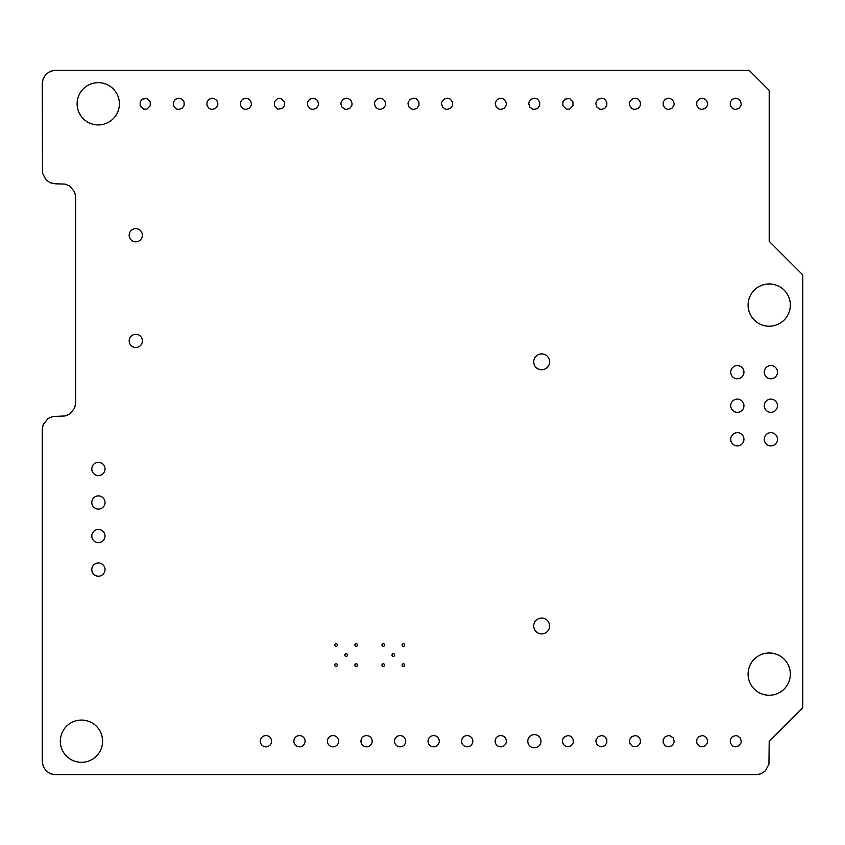 <?xml version="1.0" encoding="UTF-8"?>
<svg xmlns="http://www.w3.org/2000/svg" width="845" height="845" viewBox="0 0 845 845"><rect width="100%" height="100%" fill="white"/><g stroke="black" fill="none" stroke-linecap="round" stroke-linejoin="round"><path stroke-width="1.27" d="M769.203 90.383L769.203 241.343L802.75 274.889L802.75 707.656L769.203 741.202L768.95 764.123L765.338 770.883L761.049 773.745L755.99 774.749L55.453 774.749L50.404 773.745L46.116 770.883L43.253 766.595L42.25 761.546L42.25 429.429L43.253 424.38L48.123 418.455L52.876 416.479L65.012 415.972L69.776 413.997L74.645 408.072L75.649 403.023L75.649 197.033L74.645 191.973L69.776 186.048L65.012 184.073L55.453 183.819L50.404 182.816L46.116 179.953L42.503 173.193L42.25 83.454L43.253 78.405L46.116 74.117L50.404 71.255L55.453 70.251L749.071 70.251L769.203 90.383M737.389 735.868L740.199 737.907L741.266 741.202L740.991 742.935L738.952 745.744L735.657 746.811L733.925 746.536L732.351 745.744L730.312 742.935L730.312 739.47L732.351 736.66L735.657 735.594L737.389 735.868M703.843 735.868L706.652 737.907L707.719 741.202L707.445 742.935L705.406 745.744L702.111 746.811L700.368 746.536L698.804 745.744L696.766 742.935L696.766 739.47L698.804 736.66L702.111 735.594L703.843 735.868M670.296 735.868L673.106 737.907L674.173 741.202L673.898 742.935L671.86 745.744L668.564 746.811L666.821 746.536L665.258 745.744L663.219 742.935L663.219 739.47L665.258 736.66L668.564 735.594L670.296 735.868M636.75 735.868L638.313 736.66L640.352 739.47L640.352 742.935L638.313 745.744L635.007 746.811L633.275 746.536L631.711 745.744L629.673 742.935L629.673 739.47L631.711 736.66L635.007 735.594L636.75 735.868M790.339 674.109A21.136 21.136 0 0 0 758.641 655.804A21.136 21.136 0 0 0 758.641 692.404A21.136 21.136 0 0 0 790.339 674.109M603.203 735.868L604.766 736.66L606.805 739.47L606.805 742.935L604.766 745.744L601.46 746.811L599.728 746.536L596.919 744.498L595.852 741.202L596.126 739.47L598.165 736.66L601.46 735.594L603.203 735.868M569.657 735.868L571.22 736.66L573.259 739.47L573.259 742.935L571.22 745.744L567.914 746.811L566.182 746.536L563.372 744.498L562.305 741.202L562.58 739.47L564.618 736.66L567.914 735.594L569.657 735.868M540.969 741.202A6.602 6.602 0 0 0 531.072 735.488A6.602 6.602 0 0 0 531.072 746.917A6.602 6.602 0 0 0 540.969 741.202M506.366 741.202A5.609 5.609 0 0 0 497.948 736.344A5.609 5.609 0 0 0 497.948 746.061A5.609 5.609 0 0 0 506.366 741.202M472.82 741.202A5.609 5.609 0 0 0 464.401 736.344A5.609 5.609 0 0 0 464.401 746.061A5.609 5.609 0 0 0 472.82 741.202M439.273 741.202A5.609 5.609 0 0 0 430.855 736.344A5.609 5.609 0 0 0 430.855 746.061A5.609 5.609 0 0 0 439.273 741.202M549.577 625.976A7.922 7.922 0 0 0 537.695 619.11A7.922 7.922 0 0 0 537.695 632.842A7.922 7.922 0 0 0 549.577 625.976M777.485 439.273A6.602 6.602 0 0 0 767.577 433.559A6.602 6.602 0 0 0 767.577 444.998A6.602 6.602 0 0 0 777.485 439.273M743.938 439.273A6.602 6.602 0 0 0 734.03 433.559A6.602 6.602 0 0 0 734.03 444.998A6.602 6.602 0 0 0 743.938 439.273M405.727 741.202A5.609 5.609 0 0 0 397.308 736.344A5.609 5.609 0 0 0 397.308 746.061A5.609 5.609 0 0 0 405.727 741.202M372.18 741.202A5.609 5.609 0 0 0 363.762 736.344A5.609 5.609 0 0 0 363.762 746.061A5.609 5.609 0 0 0 372.18 741.202M338.634 741.202A5.609 5.609 0 0 0 330.215 736.344A5.609 5.609 0 0 0 330.215 746.061A5.609 5.609 0 0 0 338.634 741.202M305.087 741.202A5.609 5.609 0 0 0 296.658 736.344A5.609 5.609 0 0 0 296.658 746.061A5.609 5.609 0 0 0 305.087 741.202M271.541 741.202A5.609 5.609 0 0 0 263.112 736.344A5.609 5.609 0 0 0 263.112 746.061A5.609 5.609 0 0 0 271.541 741.202M404.734 665.121A1.32 1.32 0 0 0 402.759 663.98A1.32 1.32 0 0 0 402.759 666.261A1.32 1.32 0 0 0 404.734 665.121M384.591 665.121A1.32 1.32 0 0 0 382.616 663.98A1.32 1.32 0 0 0 382.616 666.261A1.32 1.32 0 0 0 384.591 665.121M404.734 644.978A1.32 1.32 0 0 0 402.759 643.837A1.32 1.32 0 0 0 402.759 646.119A1.32 1.32 0 0 0 404.734 644.978M394.668 655.044A1.32 1.32 0 0 0 392.682 653.903A1.32 1.32 0 0 0 392.682 656.195A1.32 1.32 0 0 0 394.668 655.044M384.591 644.978A1.32 1.32 0 0 0 382.616 643.837A1.32 1.32 0 0 0 382.616 646.119A1.32 1.32 0 0 0 384.591 644.978M357.519 665.121A1.32 1.32 0 0 0 355.534 663.98A1.32 1.32 0 0 0 355.534 666.261A1.32 1.32 0 0 0 357.519 665.121M337.377 665.121A1.32 1.32 0 0 0 335.391 663.98A1.32 1.32 0 0 0 335.391 666.261A1.32 1.32 0 0 0 337.377 665.121M347.443 655.044A1.32 1.32 0 0 0 345.468 653.903A1.32 1.32 0 0 0 345.468 656.195A1.32 1.32 0 0 0 347.443 655.044M357.519 644.978A1.32 1.32 0 0 0 355.534 643.837A1.32 1.32 0 0 0 355.534 646.119A1.32 1.32 0 0 0 357.519 644.978M337.377 644.978A1.32 1.32 0 0 0 335.391 643.837A1.32 1.32 0 0 0 335.391 646.119A1.32 1.32 0 0 0 337.377 644.978M102.604 741.202A21.136 21.136 0 0 0 70.906 722.897A21.136 21.136 0 0 0 70.906 759.507A21.136 21.136 0 0 0 102.604 741.202M105.012 569.593A6.602 6.602 0 0 0 95.105 563.869A6.602 6.602 0 0 0 95.105 575.308A6.602 6.602 0 0 0 105.012 569.593M105.012 536.047A6.602 6.602 0 0 0 95.105 530.322A6.602 6.602 0 0 0 95.105 541.761A6.602 6.602 0 0 0 105.012 536.047M105.012 502.5A6.602 6.602 0 0 0 95.105 496.775A6.602 6.602 0 0 0 95.105 508.215A6.602 6.602 0 0 0 105.012 502.5M105.012 468.954A6.602 6.602 0 0 0 95.105 463.229A6.602 6.602 0 0 0 95.105 474.668A6.602 6.602 0 0 0 105.012 468.954M777.485 405.727A6.602 6.602 0 0 0 767.577 400.002A6.602 6.602 0 0 0 767.577 411.441A6.602 6.602 0 0 0 777.485 405.727M743.938 405.727A6.602 6.602 0 0 0 734.03 400.002A6.602 6.602 0 0 0 734.03 411.441A6.602 6.602 0 0 0 743.938 405.727M777.485 372.18A6.602 6.602 0 0 0 767.577 366.455A6.602 6.602 0 0 0 767.577 377.895A6.602 6.602 0 0 0 777.485 372.18M743.938 372.18A6.602 6.602 0 0 0 734.03 366.455A6.602 6.602 0 0 0 734.03 377.895A6.602 6.602 0 0 0 743.938 372.18M790.339 305.087A21.136 21.136 0 0 0 758.641 286.782A21.136 21.136 0 0 0 758.641 323.382A21.136 21.136 0 0 0 790.339 305.087M549.577 361.818A7.922 7.922 0 0 0 537.695 354.953A7.922 7.922 0 0 0 537.695 368.684A7.922 7.922 0 0 0 549.577 361.818M737.389 98.464L740.199 100.502L741.266 103.798L740.991 105.53L738.952 108.34L735.657 109.406L733.925 109.132L732.351 108.34L730.312 105.53L730.312 102.065L732.351 99.256L735.657 98.189L737.389 98.464M703.843 98.464L706.652 100.502L707.719 103.798L707.445 105.53L705.406 108.34L702.111 109.406L700.368 109.132L698.804 108.34L696.766 105.53L696.766 102.065L698.804 99.256L702.111 98.189L703.843 98.464M670.296 98.464L673.106 100.502L674.173 103.798L673.898 105.53L671.86 108.34L668.564 109.406L666.821 109.132L665.258 108.34L663.219 105.53L663.219 102.065L665.258 99.256L668.564 98.189L670.296 98.464M636.75 98.464L638.313 99.256L640.352 102.065L640.352 105.53L638.313 108.34L635.007 109.406L633.275 109.132L631.711 108.34L629.673 105.53L629.673 102.065L631.711 99.256L635.007 98.189L636.75 98.464M603.203 98.464L604.766 99.256L606.805 102.065L606.805 105.53L604.766 108.34L601.46 109.406L599.728 109.132L596.919 107.093L595.852 103.798L596.126 102.065L598.165 99.256L601.46 98.189L603.203 98.464M562.897 101.833L564.809 99.192L569.551 98.442L572.942 101.833L572.942 105.762L569.551 109.153L566.287 109.153L562.897 105.762L562.897 101.833M536.1 98.464L537.673 99.256L539.712 102.065L539.712 105.53L537.673 108.34L534.367 109.406L532.635 109.132L529.826 107.093L528.759 103.798L529.033 102.065L531.072 99.256L534.367 98.189L536.1 98.464M502.553 98.464L505.363 100.502L506.44 103.798L506.155 105.53L504.116 108.34L500.821 109.406L499.089 109.132L496.279 107.093L495.212 103.798L495.487 102.065L497.525 99.256L500.821 98.189L502.553 98.464M448.885 98.464L450.448 99.256L452.487 102.065L452.487 105.53L450.448 108.34L447.142 109.406L445.41 109.132L442.6 107.093L441.534 103.798L441.808 102.065L443.847 99.256L447.142 98.189L448.885 98.464M142.382 340.905A6.602 6.602 0 0 0 132.475 335.18A6.602 6.602 0 0 0 132.475 346.619A6.602 6.602 0 0 0 142.382 340.905M415.328 98.464L416.902 99.256L418.94 102.065L418.94 105.53L416.902 108.34L413.596 109.406L411.864 109.132L409.054 107.093L407.987 103.798L408.262 102.065L410.3 99.256L413.596 98.189L415.328 98.464M381.782 98.464L383.345 99.256L385.394 102.065L385.394 105.53L383.345 108.34L380.049 109.406L378.317 109.132L375.507 107.093L374.441 103.798L374.715 102.065L376.754 99.256L380.049 98.189L381.782 98.464M348.235 98.464L351.045 100.502L352.111 103.798L351.837 105.53L349.798 108.34L346.503 109.406L344.771 109.132L341.961 107.093L340.894 103.798L341.169 102.065L343.207 99.256L346.503 98.189L348.235 98.464M314.689 98.464L317.498 100.502L318.565 103.798L318.29 105.53L316.252 108.34L312.956 109.406L311.224 109.132L309.661 108.34L307.612 105.53L307.612 102.065L309.661 99.256L312.956 98.189L314.689 98.464M274.382 101.833L277.773 98.442L281.036 98.442L284.427 101.833L284.427 105.762L282.515 108.403L277.773 109.153L274.382 105.762L274.382 101.833M247.596 98.464L250.405 100.502L251.472 103.798L251.197 105.53L249.159 108.34L245.863 109.406L244.12 109.132L242.557 108.34L240.519 105.53L240.519 102.065L242.557 99.256L245.863 98.189L247.596 98.464M142.382 235.237A6.602 6.602 0 0 0 132.475 229.523A6.602 6.602 0 0 0 132.475 240.962A6.602 6.602 0 0 0 142.382 235.237M214.049 98.464L216.859 100.502L217.925 103.798L217.651 105.53L215.612 108.34L212.317 109.406L210.574 109.132L209.011 108.34L206.972 105.53L206.972 102.065L209.011 99.256L212.317 98.189L214.049 98.464M180.503 98.464L182.066 99.256L184.104 102.065L184.104 105.53L182.066 108.34L178.76 109.406L177.027 109.132L175.464 108.34L173.426 105.53L173.426 102.065L175.464 99.256L178.76 98.189L180.503 98.464M140.196 101.833L142.108 99.192L146.85 98.442L150.241 101.833L150.241 105.762L146.85 109.153L143.587 109.153L140.196 105.762L140.196 101.833M119.388 103.798A21.136 21.136 0 0 0 87.679 85.493A21.136 21.136 0 0 0 87.679 122.102A21.136 21.136 0 0 0 119.388 103.798"/></g></svg>
